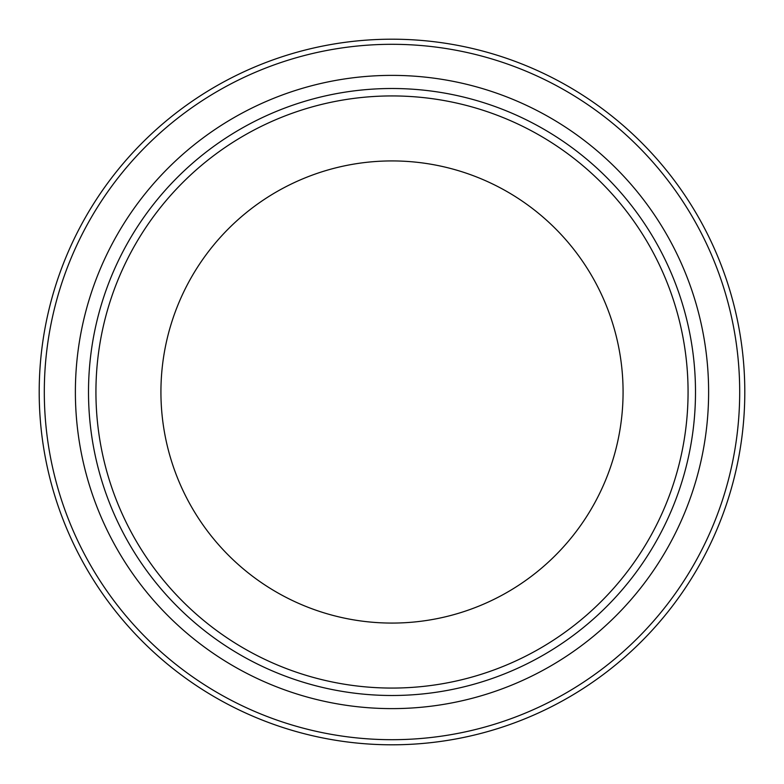 <?xml version="1.0" encoding="UTF-8"?>
<svg xmlns="http://www.w3.org/2000/svg" width="784" height="784" viewBox="0 0 784 784"><rect width="100%" height="100%" fill="white"/><g stroke="black" fill="none" stroke-linecap="round" stroke-linejoin="round"><path stroke-width="1.18" d="M392 744.8A352.8 352.8 0 0 0 744.8 392A352.8 352.8 0 0 0 392 39.2A352.8 352.8 0 0 0 39.2 392A352.8 352.8 0 0 0 392 744.8M392 160.926A231.074 231.074 0 0 0 160.926 392A231.074 231.074 0 0 0 392 623.074A231.074 231.074 0 0 0 623.074 392A231.074 231.074 0 0 0 392 160.926M392 75.382A316.618 316.618 0 0 0 75.382 392A316.618 316.618 0 0 0 392 708.618A316.618 316.618 0 0 0 708.618 392A316.618 316.618 0 0 0 392 75.382M392 88.504A303.496 303.496 0 0 0 88.504 392A303.496 303.496 0 0 0 392 695.496A303.496 303.496 0 0 0 695.496 392A303.496 303.496 0 0 0 392 88.504M392 739.694A347.694 347.694 0 0 0 739.694 392A347.694 347.694 0 0 0 392 44.306A347.694 347.694 0 0 0 44.306 392A347.694 347.694 0 0 0 392 739.694M392 95.932A296.068 296.068 0 0 0 95.932 392A296.068 296.068 0 0 0 392 688.068A296.068 296.068 0 0 0 688.068 392A296.068 296.068 0 0 0 392 95.932"/></g></svg>
